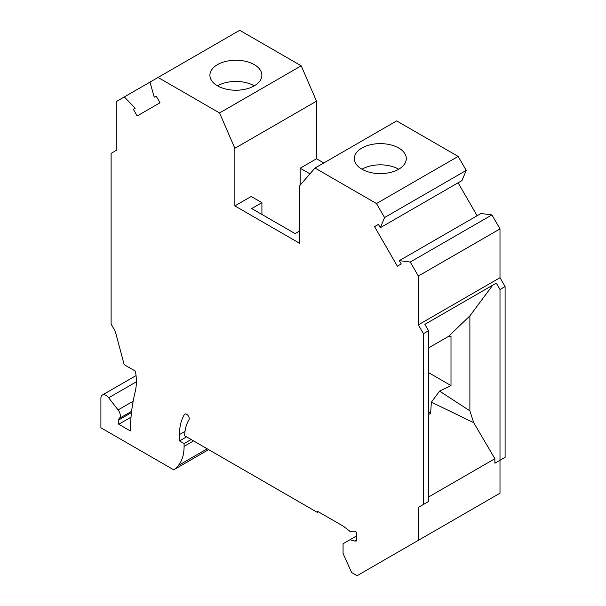 <?xml version="1.0" encoding="UTF-8"?>
<svg xmlns="http://www.w3.org/2000/svg" width="606" height="606" viewBox="0 0 606 606"><rect width="100%" height="100%" fill="white"/><g stroke="black" fill="none" stroke-linecap="round" stroke-linejoin="round"><path stroke-width="0.91" d="M374.546 226.644L378.409 224.417L374.546 226.644L397.369 266.178L401.233 263.951L399.324 260.648L410.262 262.042L418.337 276.041L418.337 324.861L423.442 333.701L423.442 504.457L418.337 507.404L418.337 540.34L357.101 575.7L351.639 572.549L343.064 553.452L343.064 543.733L349.965 539.749L354.934 541.075L356.586 540.931L356.586 532.303L354.404 531.045L350.124 531.47L343.39 526.243L317.286 511.169L317.286 512.35L318.309 511.759M378.409 224.417L380.31 227.712L461.969 180.573L466.226 170.4L458.144 156.409L396.65 120.905L314.991 168.051L299.682 185.724L299.682 243.332L234.87 205.911L251.202 196.48L261.913 202.669L251.71 208.562L295.092 233.605L299.682 230.954M314.991 168.051L376.493 203.555L384.568 217.546L380.31 227.712M149.985 82.105L154.242 97.195L156.143 96.096L160.007 102.778L137.183 115.958L133.32 109.269L135.221 108.171L124.291 96.945L158.06 77.447L219.554 112.951L234.87 148.303L234.87 205.911M124.291 96.945L116.208 101.603L116.208 150.424L111.11 153.371L111.11 324.127L115.284 331.361L124.162 364.638L135.411 371.137A54.131 31.254 -120 0 1 135.214 391.658A231.681 133.759 -120 0 0 130.282 430.904L118.761 424.253L131.01 417.178M136.047 375.591L102.399 395.014A7.219 4.166 -120 0 1 108.679 397.786L118.102 409.921A6.499 3.75 -120 0 1 119.306 418.42A3.606 2.083 -120 0 0 118.761 419.928L118.761 424.253M102.399 395.014A7.219 4.166 -120 0 0 100.899 398.324L100.899 427.783L173.71 469.824A68.569 39.587 -120 0 0 178.369 465.469A50.525 29.171 -120 0 0 184.088 446.387L184.088 443.569L179.497 440.918L179.497 434.563A59.903 34.587 60 0 1 184.421 414.519A3.606 2.083 60 0 1 184.868 414.072A3.606 2.083 60 0 1 188.193 415.701A3.606 2.083 60 0 1 188.928 419.882A52.684 30.421 -120 0 0 184.633 435.759L317.286 512.35M158.06 77.447L239.718 30.3L301.212 65.804L316.521 101.164L316.521 158.764L323.801 162.969M477.119 215.736L458.106 182.8M399.324 260.648L480.982 213.501L491.92 214.903L499.995 228.894L499.995 277.715L505.101 286.555L505.101 457.31L499.995 460.257L499.995 493.201L418.337 540.34M398.687 169.225A25.982 14.998 0 0 0 406.3 158.62A25.982 14.998 0 0 0 390.264 144.758A25.982 14.998 0 0 0 361.949 148.016A25.982 14.998 0 0 0 354.336 158.62A25.982 14.998 0 0 0 370.372 172.475A25.982 14.998 0 0 0 398.687 169.225A25.982 14.998 0 0 0 361.949 169.225M376.493 203.555L458.144 156.409M384.568 217.546L466.226 170.4M410.262 262.042L491.92 214.903M418.337 276.041L499.995 228.894M418.337 324.861L499.995 277.715M499.995 460.257L494.89 463.204L499.995 460.257L499.995 289.501L505.101 286.555M423.442 333.701L428.548 330.755L428.548 501.51L418.337 507.404M499.995 289.501L496.306 283.116L424.859 324.369L428.548 330.755M492.754 285.168L469.885 315.87L469.885 410.845L473.687 422.662L494.89 458.719L494.89 463.204M428.548 497.026L494.89 458.719M473.687 422.662L431.366 402.157L430.616 413.36L428.548 414.557M428.548 347.935L448.448 336.444L469.885 315.87M448.448 336.444L451 336.444L451 385.575L439.562 391.12L469.885 410.845M428.548 412.171L430.616 413.36M431.366 402.157L439.562 391.12M428.548 372.607L451 385.575M309.977 173.839L300.19 168.195L316.521 158.764M234.87 148.303L316.521 101.164M300.19 168.195L300.19 185.141M219.554 112.951L301.212 65.804M254.262 85.84A25.982 14.998 180 0 1 225.947 89.09A25.982 14.998 180 0 1 209.903 75.235A25.982 14.998 180 0 1 217.516 64.63A25.982 14.998 180 0 1 245.831 61.373A25.982 14.998 180 0 1 261.875 75.235A25.982 14.998 180 0 1 254.262 85.84A25.982 14.998 180 0 0 217.516 85.84M133.32 109.269L135.221 108.171M261.913 202.669L261.913 214.456M173.71 469.824L208.669 449.637M191.125 439.509L184.088 443.569M356.586 535.924L349.965 539.749M179.497 440.918L186.534 436.858M354.934 541.075L356.586 540.128M118.761 419.928L131.472 412.588M118.102 409.921L133.146 401.24M108.679 397.786L136.373 381.803M119.306 418.42L131.623 411.307M178.369 465.469L207.229 448.811M184.088 446.387L193.564 440.918M179.497 434.563L185.012 431.381M184.421 414.519L185.481 413.906"/></g></svg>
